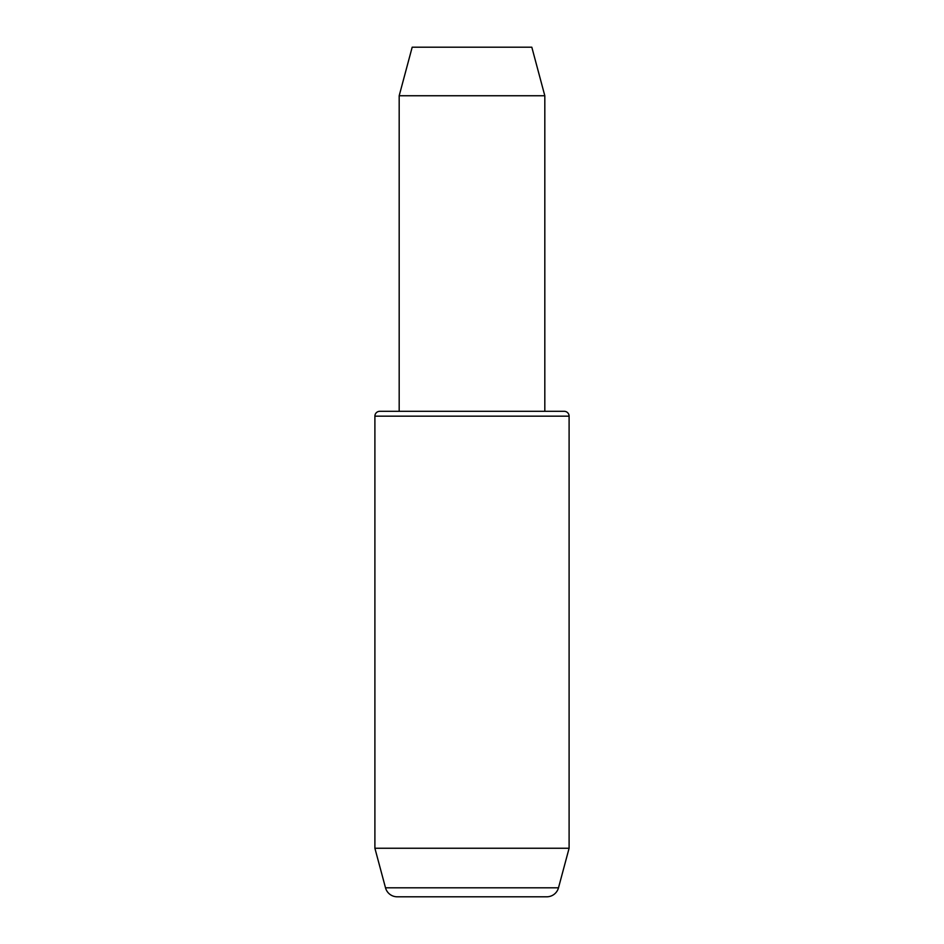 <?xml version="1.0" encoding="UTF-8"?>
<svg xmlns="http://www.w3.org/2000/svg" width="944" height="944" viewBox="0 0 944 944"><rect width="100%" height="100%" fill="white"/><g stroke="black" fill="none" stroke-linecap="round" stroke-linejoin="round"><path stroke-width="1.42" d="M379.759 411.313L564.241 411.313A4.85 4.85 0 0 1 569.102 416.174L374.898 416.174A4.85 4.85 0 0 1 379.759 411.313M569.102 848.255L374.898 848.255L385.506 887.808A12.142 12.142 0 0 0 397.223 896.8L546.777 896.8A12.142 12.142 0 0 0 558.494 887.808L569.102 848.255L569.102 416.174M544.818 95.745L399.182 95.745L412.186 47.2L531.814 47.2L544.818 95.745L544.818 411.313M399.182 95.745L399.182 411.313M374.898 848.255L374.898 416.174M385.506 887.808L558.494 887.808"/></g></svg>

